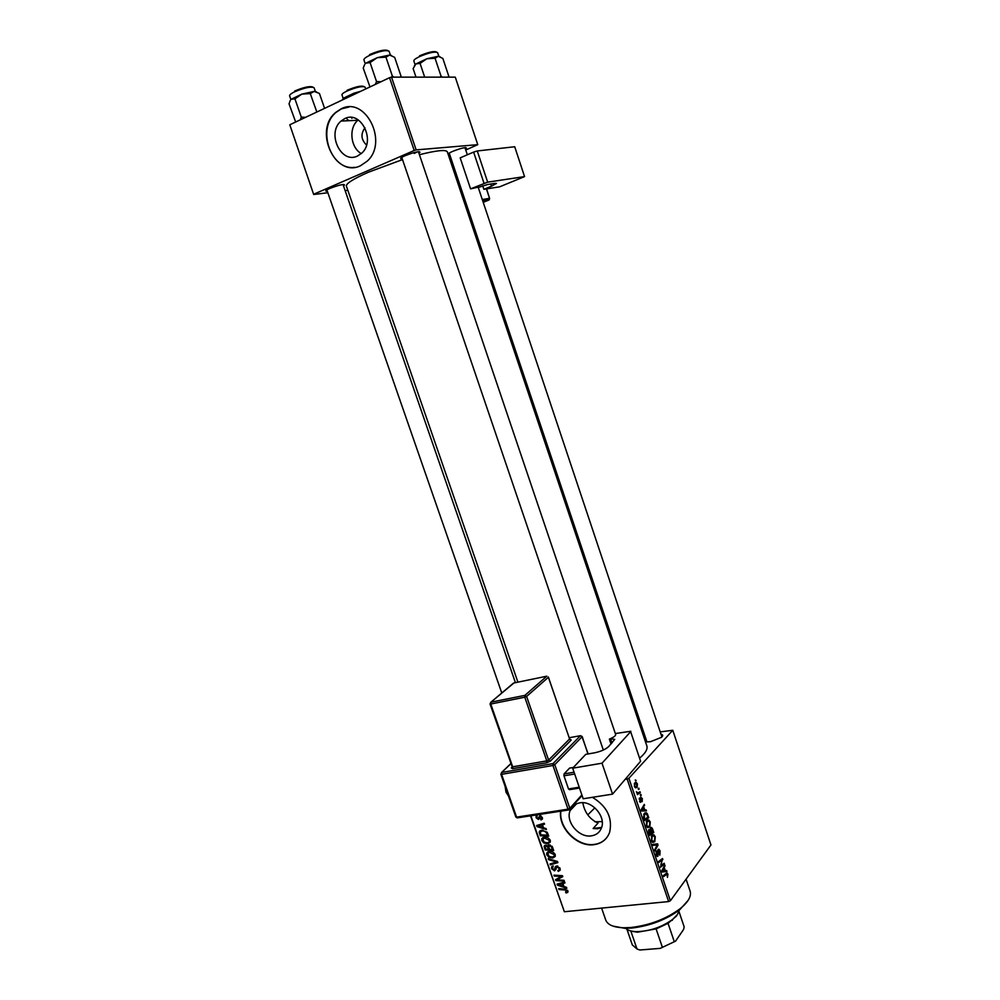 <?xml version="1.0" encoding="UTF-8"?>
<svg xmlns="http://www.w3.org/2000/svg" width="1000" height="1000" viewBox="0 0 1000 1000"><rect width="100%" height="100%" fill="white"/><g stroke="black" fill="none" stroke-linecap="round" stroke-linejoin="round"><path stroke-width="1.5" d="M361.287 153.575C350.55 147.65 348.475 128.038 357.863 120.275L358.275 119.925M365.012 127.775C360.525 133.863 361.037 139.613 366.538 145.025M344.675 118.65L341.05 121.062C326.3 133.138 341.087 164.412 357.525 156.025L361.775 153.125C376.025 140.712 360.825 110 344.675 118.65M341 108.912L335.737 112.4C313.125 130.612 335.425 178.363 360.538 165.725L367.25 161.112C388.7 142.1 365.412 95.662 341 108.912M349.075 107L341.325 108.9L336.062 112.387C316.275 128.25 330.775 170.875 354.562 167.325M601.587 827.588L597.688 828.763L593.125 828.512L598.025 823.062C589.7 819.25 584.612 812.463 582.775 802.712M591.337 835.863C578.95 838.012 565.25 821.6 570.138 810.525C571.912 806.2 575.2 803.637 579.987 802.837C592.163 800.487 606.125 816.675 601.487 827.85C599.712 832.425 596.325 835.1 591.337 835.863M560.675 811.188C558.088 827.887 577.388 847.35 594.062 844.663C601.725 843.512 606.9 839.412 609.612 832.362C612.762 817.975 607.038 806.287 592.438 797.312M560.887 811.15C558.462 827.825 577.688 847.087 594.275 844.412C599.138 843.775 603.112 841.75 606.2 838.35M402.25 158.775L400.863 158.75C400.075 158.338 401.475 157.325 405.062 155.725C413.988 152.262 418.95 151.088 419.975 152.213L418.888 153.088M327.312 191.188L325.975 191.163C325.25 190.8 326.475 189.925 329.637 188.512C338.4 185.138 343.363 183.962 344.538 184.963L343.475 185.8M449.625 154.325L448.312 154.312C447.625 153.925 449.05 152.963 452.575 151.412C460.875 148.2 465.487 147.075 466.4 148.038L465.363 148.875M661.012 734.287C663.15 734.675 663.3 735.7 661.425 737.337L650.562 741.675L647.475 741.888C645.025 741.663 644.538 740.775 646.012 739.2M449.212 153.075L646.912 741.838M419.438 154.713C436.538 150.425 445.825 149.45 447.3 151.788L646.862 745.925C647.825 749.137 645.475 753.162 639.812 757.975M402.525 159.6L368.425 172.213C353.312 178.912 345.962 183.55 346.388 186.137L517.913 682.163M530.887 815.788L564.362 911.737L530.525 815.837M628.9 778.275L670.375 900.75L668.637 901.562L627.137 779.05L628.9 778.275L672.775 730.275L660.212 731.912M644.438 734.5L643.1 734.725M646.9 820.612L648.825 820L650.288 822L649.775 826.925L647.775 827.625L646.325 825.625L646.9 820.612M644.788 809.963L646.137 809.9L646.475 810.9L641.45 811L641.062 809.862L644.287 804.412L643.713 806.787L644.788 809.963L641.25 810.438M667.95 874.225L667.45 877.375L667.125 874.112L663.637 876.562L663.312 875.638L666.25 873.35L667.188 873.1L667.95 874.225L667.325 874.287M658.112 849.488L658.925 849.225L660.088 850.962L659.812 855.212L659.65 851.425L658.45 850.375L658.438 854.163L657.25 856.475L656.237 854.9L656.388 851L656.663 854.412L657.688 855.3L658.112 849.488M652.75 844.4L657.613 843.838L658.012 845.013L654.925 850.825L654.613 849.887L657.25 844.912L653.088 845.387L652.75 844.4M651.9 835.425L653.838 834.788L655.275 836.75L654.775 841.7L652.788 842.438L651.35 840.462L651.9 835.425M635.288 779.938L636.2 780.5L635.612 780.888L635.288 779.938M670.375 900.75L710.962 844.963L672.775 730.275M650.6 827.725L651.538 827.463L652.575 828.925L653.775 832.487L649.688 835.362L648.55 831.762L648.95 829.55L650.25 829.712L650.6 827.725M665.312 870.688L666.625 870.525L666.963 871.513L662.087 872L661.712 870.875L664.8 865.1L664.262 867.55L665.312 870.688L662.513 871M661.725 865.088L664.175 863.263L664.488 864.188L660.475 867.225L662.262 859.875L658.863 862.475L658.55 861.55L662.575 858.525L660.788 865.875L661.725 865.088M642.325 798.438L642.188 801.688L641.162 798.012L640.238 802.312L639.487 798L640.175 801.338L640.825 797.125L641.888 798.5M647.325 813.75L648.775 817.712L644.663 820.512L643.562 817.075L644.338 813.413L646.35 812.775L647.325 813.75L646.438 813.875M634.8 782.862L636.275 782.4L637.425 783.925L637.112 787.337L635.525 787.85L634.412 786.3L634.8 782.862M638.2 788.55L638.8 788.175L639.113 789.1L638.525 789.5L638.2 788.55M638.787 792.487L640.013 791.75L640.325 792.7L637.288 794.625L637.6 793.288L636.375 791.712L637.525 792.788L638.787 792.487M640.325 794.825L640.913 794.438L641.225 795.375L640.638 795.775L640.325 794.825M541.062 814.212L539.925 814.388M550.262 840.35L550.288 842.138L547.837 843.737L543.9 843L541.812 840.612L541.788 838.8L544.312 837.188C546.838 836.85 548.825 837.9 550.262 840.35M546.062 828.575L546.4 829.55L537.038 826.612L536.65 825.512L544.212 823.263L544.525 824.163L542.45 824.75L543.513 827.812L546.062 828.575M552.475 847.013L553.675 850.462L545.188 850L544.15 846.6L545.538 845.188L547.888 846.125L549.125 844.85L552.475 847.013M557.5 861.462L557.9 862.6L550.375 864.85L550.062 863.95L556.5 862.025L548.55 859.638L548.212 858.675L557.5 861.462M566.712 892.887L565.538 892.013L566.912 891L565 890L559 889.575L558.688 888.675L564.9 889.112L567.863 890.962L567.938 892.125L566.712 892.887L567.987 891.4M564.05 880.288L564.362 881.188L555.862 880.6L555.538 879.675L561.462 876.475L554.275 876.05L553.962 875.15L562.45 875.688L562.775 876.625L556.862 879.85L564.05 880.288M627.137 779.05L625.175 779.338M668.637 901.562L564.362 911.737M566.5 887.325L566.825 888.288L557.463 885.188L557.087 884.112L564.663 882.062L564.975 882.962L562.888 883.487L563.95 886.513L566.5 887.325M560.025 868.413L560.15 870.25L558.237 871.375L557.837 870.487L559.15 869.812L559.062 868.462L557.125 866.875L554.562 870.863L551.613 868.725L551.525 867.05L553.225 865.938L552.55 868.65L554.2 869.987L555.312 866.888L556.737 866L560.025 868.413M555.237 854.638L555.262 856.4L552.8 858L548.862 857.25L546.775 854.862L546.75 853.088L549.288 851.462C551.812 851.137 553.8 852.2 555.237 854.638M541.1 819.925L540.575 819.062L541.575 817.575L540.275 816.513L538.438 819.475L536.138 817.812L536.062 816.325L537.175 815.537L536.875 817.763L538 818.587L539.9 815.625L542.312 817.513L542.4 819.062L541.1 819.925L542.5 818.5M547.8 833.6L548.688 836.15L540.225 835.738L539.325 831.575L541.688 830.175L547.137 832.237L547.8 833.6M389.55 77.7L391.512 77.138L416.15 149.9L414.2 150.488L389.55 77.7L289.788 124.787L313.688 194.488L327.863 192.75M345.15 190.625L347.825 190.3M313.688 194.488L289.788 124.787M416.15 149.9L477.762 144.662L465.737 150M450.375 156.537L449.087 157.088M477.762 144.662L455.275 77.15L391.512 77.138M414.2 150.488L313.975 194.112M414.312 153.425L417.425 151.825M484.025 183.3L473.612 152.088L477.262 150.963L487.663 182.15L470.575 188.863L478.15 187.162L661.85 736.8M557.9 878.312L555.862 880.6M562.175 875.675L561.462 876.475M560.013 875.537L559.25 876.388M555.025 875.212L554.275 876.05M560.662 876.812L558.8 878.925M558.575 877.925L556.862 879.85M558.837 883.637L557.463 885.188M563.975 882.25L562.888 883.487M560.062 885.2L562.85 886.125L562 883.713L558.188 884.675L560.062 885.2M563.538 885.337L562.85 886.125M559.188 883.538L558.188 884.675M563.062 882.5L562 883.713M567.788 890.75L565.95 892.887M567.525 890.288L566.912 891M559.712 888.75L559 889.575M560.212 869.163L558.237 871.375M560.138 868.787L559.05 869.987M559.725 867.725L559.062 868.462M557.825 866.1L557.125 866.875M557.55 866.025L556.5 867.188M556.05 869.212L554.562 870.863M552.438 867.825L551.613 868.725M556.25 867.962L554.8 869.575M551.638 863.462L550.375 864.85M557.112 861.35L556.5 862.025M549.175 858.962L548.55 859.638M554.637 855.562L552.8 858M549.462 856.612L548.862 857.25M547.612 853.975L546.775 854.862M549 852.15L548.9 851.525M549.237 856.475L552.537 857.113L554.288 855.938L554.275 854.688L549.513 852.362L547.7 853.55L549.237 856.475M550.388 851.425L549.513 852.362M554.925 853.975L554.275 854.688M545.975 849.15L545.188 850M545.462 845.2L544.15 846.6M549.075 844.862L547.888 846.125M545.862 849.15L548.5 849.287L547.163 846.425L545.875 846.075L545.175 846.538L545.862 849.15M549.212 848.538L548.5 849.287M546.638 845.275L545.875 846.075M549.5 849.35L552.362 849.5L551.425 846.95L549.412 845.75L548.675 846.213L549.5 849.35M553.075 848.737L552.362 849.5M550.175 844.938L549.412 845.75M552.087 846.25L551.425 846.95M542.5 818.4L540.988 819.95M540.95 815.825L540.275 816.513M540.825 815.763L539.975 816.637M539.475 818.413L538.438 819.475M536.788 817.163L536.138 817.812M539.675 817.175L538.488 818.388M538.7 824.9L537.038 826.612M543.763 823.4L542.45 824.75M539.637 826.562L542.413 827.438L541.562 825L537.762 826.075L539.637 826.562M543.125 826.7L542.413 827.438M538.975 824.825L537.762 826.075M542.85 823.662L541.562 825M541.038 834.887L540.225 835.738M541.388 830.212L539.188 832.475M540.887 834.875L547.388 835.2L546.987 834.05C545.95 831.7 544.263 830.713 541.95 831.075L540.262 832.025L540.887 834.875M548.1 834.45L547.388 835.2M542.863 830.125L541.95 831.075M547.688 833.3L546.987 834.05M549.612 841.338L547.837 843.737M544.513 842.362L543.9 843M542.638 839.75L541.812 840.612M544.038 837.9L543.95 837.25M544.263 842.225L547.562 842.837L549.3 841.675L549.3 840.4L544.538 838.088L542.737 839.262L544.263 842.225M545.438 837.15L544.538 838.088M549.963 839.7L549.3 840.4M635.513 780.6L636.2 780.5M651.938 829.013L652.575 828.925M651.775 832.738L653.775 832.487M648.725 829.9L650.25 829.712M649.85 834.087L651.125 833.188L649.825 830.275L649.275 834.15M648.538 830.55L649.287 830.45M651.6 832.85L652.987 831.888L651.475 828.487L651.038 832.925M650.212 828.75L650.9 828.662M652.2 842.013L654.775 841.7M652.812 841.375L654.475 840.763L654.837 837.2L653.825 835.837L652.175 836.4L651.775 839.975L652.812 841.375L651.812 841.5M651.3 836.513L652.175 836.4M652.75 844.425L657.613 843.838M657.125 845.125L658.012 845.013M654.312 845.263L657.25 844.912M657.688 850.462L658.45 850.375M657 856.312L658.012 856.188M656 851.888L656.812 851.787M655.975 851.975L656.737 851.888M664.25 866.112L665.113 866.025M663.438 867.65L664.262 867.55M663.288 870.863L664.737 870.725L663.888 868.213L662.325 871.062L663.288 870.863M662.738 870.938L664.737 870.725M663.075 868.312L663.888 868.213M662.65 864.388L664.488 864.188M660.512 860.075L662.262 859.875M659.35 860.938L661.237 860.725M661 859.712L662.9 859.488M660.85 864L661.513 863.925M640.5 798.112L641.162 798.012M640.1 802.225L640.812 802.125M639.113 798.988L639.85 798.875M641.287 810.55L646.137 809.9M643.662 805.462L644.6 805.337M642.8 806.912L643.713 806.787M642.688 809.975L644.188 809.95L643.337 807.412L641.7 810.1L642.688 809.975L641.7 810.1M641.225 810.35L644.188 809.95M642.438 807.537L643.337 807.412M646.675 817.987L648.775 817.712M644.825 819.237L647.987 817.1L646.275 813.787L644.638 814.362L644.262 819.312M643.725 814.488L644.638 814.362M647.237 827.25L649.775 826.925M647.8 826.562L649.488 825.975L649.85 822.438L648.812 821.05L647.163 821.587L646.762 825.15L647.8 826.562L646.8 826.688L647.85 826.575M646.275 821.712L647.163 821.587M635.163 787.613L637.112 787.337M634.763 785.962L635.462 786.888L636.763 786.45L636.4 783.413L635.112 783.8L634.325 786.025M634.25 783.925L635.112 783.8M638.425 789.2L639.113 789.1M637.087 793.15L640.325 792.7M640.537 795.462L641.225 795.375M688.1 900.425L679.862 909.6C666.3 919.7 650.263 925.85 631.75 928.062L624.888 928.312L612.975 926.1M601.613 908.1L605.7 919.938C607.537 924.788 613.562 927.412 623.75 927.788L630.825 927.525C649.912 925.25 666.45 918.9 680.425 908.487C688.325 901.95 691.562 896.188 690.125 891.2L686.075 879.175M601.638 827.425L593.125 828.512M594.85 807.837L587.788 814.875M594.913 821.8L602.225 821.6M391.562 55.512L389.588 55.05L377.262 57.663L365.887 63.163L370.075 62.575L377.262 57.663L385.95 57.15L389.588 55.05L394.663 57.35L401 76.112L400.125 77.125M393.975 77.138L392.362 76.1L391.213 77.225M392.362 76.1L385.95 57.15M380.9 81.775L376.512 81.512L370.075 62.575M376.512 81.512L375.363 84.4M369.975 86.938L363.225 68.088L364.575 64.763M400.637 77.138L401 76.112M439.938 56.662L438.288 56.288L426.875 58.75L415.887 63.938L420.062 63.388L426.875 58.75L435.062 58.263L438.288 56.288L442.85 58.438L448.762 76.175L447.987 77.15M442.5 77.15L441.05 76.162L440.05 77.15M441.05 76.162L435.062 58.263M424.688 77.15L420.062 63.388M416 77.15L413.125 68.6L415.887 63.938L414.425 65.65M448.375 77.15L448.762 76.175M305.538 117.35L301.288 117.1L300.35 119.8M324.575 108.362L319.425 93.45L314.15 91.412L301.875 94.1L310.275 93.6L314.15 91.412L316.562 91.912M316.837 112.013L310.275 93.6M294.938 98.85L301.875 94.1L291.238 99.25L294.938 98.85L301.288 117.1M295.663 122.013L289.037 103.837L290.262 100.475M352.3 117.575L351.825 118.338M347.562 97.513L353.975 93.2L358.263 92.475M342.212 100.05L343.675 98.062L347.25 97.638M346.887 118.55L346.675 117.912M347.225 119.525L349.3 120.675M360.775 91.275L353.975 93.2L343.675 98.062L342.55 99.412M625.75 928.325C627.75 930.375 631.3 931.488 636.4 931.663C649.812 931.312 661.963 927.175 672.85 919.25L677.45 914.525L679.35 910M676.675 915.825L668.05 923.325L656.112 928.9L652.887 929.188M631.275 931.075L629.7 930.638M662.275 946.975L656.112 928.9L637.525 932.188L630.85 931.112L637 949L639.837 950L660.212 948.375L675.562 941.137L660.212 948.375M632.312 944.9L626.975 929.35L632.312 944.9L637 949M668.05 923.325L674.175 941.375M679 911.587L684.163 926.862L683.612 929.438L675.562 941.137M482.713 185.825L483.888 189.312L499.588 186.838L524.562 176.6L514.712 146.75L477.262 150.963M483.888 189.312L491.512 186.175L490.788 184.025M487.663 182.15L524.562 176.6M478.263 187.475L487.587 184.513L494.988 183.375L496.463 183.438L491.512 186.175M473.612 152.088L460.188 157.863L470.575 188.863M583.188 798.763L572.688 768.188L602.013 763.2L612.55 794.137L583.188 798.763M418.413 151.688L615.65 734.5C615.763 735.725 613.913 737.163 610.138 738.787L614.725 739.375L608.663 746.587C605.55 749.412 600.825 751.5 594.487 752.837L585.763 754.35L572.688 768.188M630.65 731.7L640.6 761.25L630.65 731.7L602.013 763.2M630.812 731.263L615.337 733.55M640.6 761.25L612.55 794.137M609.362 739.112L611.025 744.025M579.5 788.05L569.5 789.675L568.5 788.95L563.962 775.8L564.062 773.9L569.587 768.088L573.387 767.438M568.5 788.95L579.212 787.212M574.688 774.013L563.962 775.8M564.062 773.9L574.062 772.212M561.175 883L560.1 884.237M565.675 889.212L565 890M556.862 865.987L555.087 867.95M555.262 860.788L554.625 861.488M545.163 847.025L544.425 847.8M548.713 847.075L548 847.837M552.487 847.062L551.775 847.825M540.612 815.688L538.688 817.625M540.975 824.225L539.663 825.575M540.225 832.812L539.475 833.587M664.7 874.55L666.462 874.362M662.288 869.775L663.125 869.688M641.612 808.925L642.525 808.8M390.425 55.163L389.113 51.275C386.163 49.737 379.6 51.125 369.425 55.45C365.562 57.375 363.738 58.863 363.938 59.913L365.25 63.788M369.6 54.588C378.862 50.637 384.975 49.312 387.95 50.613M437.587 52.575L437.612 52.638C435 51.312 428.925 52.65 419.387 56.662C415.538 58.537 413.7 59.962 413.85 60.95L415.087 64.612M419.538 55.838C428.338 52.138 434.012 50.875 436.538 52.062M315.375 91.475L314.088 87.737C311 86.312 304.45 87.7 294.413 91.912C291.012 93.6 289.413 94.9 289.613 95.825L290.912 99.562M294.613 91.062C303.825 87.175 309.938 85.862 312.95 87.112M365.688 88.963L365.05 87.1C362.312 85.862 356.25 87.2 346.838 91.125C343.425 92.775 341.8 94.038 341.962 94.9L343.188 98.475M347.013 90.312C355.763 86.662 361.438 85.412 364 86.562M483.225 202.325L488.913 200.025L482.8 201.062M466.275 203.9L464.888 204.15M465.288 205.338L466.675 205.1M449.5 158.35L450.925 158.188M482.3 199.55L489.55 198.325L486.413 188.912M451.262 159.175L449.837 159.35M464.363 202.6L465.763 202.362M467.188 206.625L465.8 206.863M486.463 268.375L487.812 268.025M487.35 271.025L488.65 270.538M488.275 269.425L486.925 269.762M482.738 200.888L489.263 199.775L489.55 198.325L489.175 199.788M486.587 188.888L489.575 198.438M505.875 788.587L508.175 795.138M510.875 763.7L501.725 772.45L553.062 763.575L580.438 735.7L569.35 737.712L580.45 735.688L582.075 736.762L554.775 764.688L569.837 808.35L581.862 794.925M512.537 768.688L512.675 766.812L546.788 760.875L524.788 697.212L490.763 704.025L512.675 766.812L511.325 767.962L512.537 768.688L546.675 762.763L550.288 761.188L571.225 740.013L569.888 739.375M511.325 767.962L512.038 767.275M611.987 742.987L610.6 738.888M500.988 773.962L501.725 772.45L501.587 774.338L500.85 774.237L515.825 816.988L517.163 817.9L568.612 809.963L569.837 808.35L568.025 809.163L552.95 765.487L501.587 774.338L516.575 817.125L568.025 809.163L569.038 809.862L582.075 795.525M587.95 753.975L582.175 736.525L580.438 735.7M526.613 696.45L548.587 760.075L569.587 738.95L548.425 677.25L526.613 696.45L524.913 695.362L546.788 676.2L513.587 683.05L490.913 702.188L524.913 695.362L524.788 697.212L526.613 696.45M490.875 702.2L513.938 682.975M548.288 676.95L569.587 738.95L571.225 740.013M512.062 766.45L490.037 703.988L490.763 704.025L490.913 702.188L490.175 703.737M569.462 738.6L569.812 739.375M550.288 761.188L548.587 760.075L546.788 760.875L546.675 762.763M553.062 763.575L552.95 765.487L554.775 764.688L553.062 763.575M581.9 736.4L588.125 753.938M515.825 816.988L517.562 817.837M357.863 120.275L341.05 121.062M570.138 810.525L576.562 803.787M401.362 157.65L400.863 158.75M326.413 190.175L325.975 191.163M448.738 153.375L448.312 154.312M465.513 147.575L466.4 148.038M343.587 184.462L344.538 184.963M418.925 151.65L419.975 152.213M566.938 891.575L567.737 890.65M559.15 869.812L560.125 868.725M551.525 867.05L552.337 866.175M555.312 866.888L555.9 866.25M546.75 853.088L547.888 851.85M548.55 852.638L549.663 851.425M554.288 855.938L555.3 854.837M544.237 846.038L544.862 845.375M547.987 845.638L548.575 845M545.513 846.188L546.413 845.225M549 845.863L549.925 844.875M541.613 818.438L542.362 817.663M536.062 816.325L536.712 815.662M538.55 818.275L539.7 817.1M539.325 831.575L540.288 830.575M540.9 831.363L542.087 830.125M541.788 838.8L542.975 837.562M543.625 838.35L544.763 837.15M549.3 841.675L550.337 840.575M651.538 827.463L650.75 827.562M649.425 830.325L648.55 830.438M651 828.55L650.225 828.65M653.838 834.788L652.375 834.975M652.6 835.987L651.462 836.137M658.55 850.275L657.712 850.375M657.288 855.425L656.475 855.525M666.775 874.15L664.975 874.35M667.188 873.1L666.513 873.175M641.225 797.962L640.5 798.062M640.175 801.338L639.538 801.425M646.35 812.775L644.775 812.987M645.075 813.95L643.888 814.112M648.825 820L647.325 820.2M647.562 821.213L646.413 821.363M636.275 782.4L635.125 782.562M635.462 786.888L634.7 787M635.363 783.575L634.312 783.725M637.525 792.788L636.737 792.9M679.862 909.6L680.425 908.487M624.888 928.312L623.75 927.788M603.312 750.037L401.763 157.375M464.938 147.625L467.337 154.787M437.612 52.638L438.862 56.35M326.863 189.887L501.775 693M343.025 184.5L515.425 682.675M672.288 920.35L672.85 919.25M637.525 932.188L636.4 931.663M486.863 269.587L488.212 269.25M465.35 205.512L466.737 205.275M464.825 203.962L466.213 203.725M505.15 786.5L505.962 792.087L508.5 796.075M501.575 772.487L510.85 763.612"/></g></svg>
